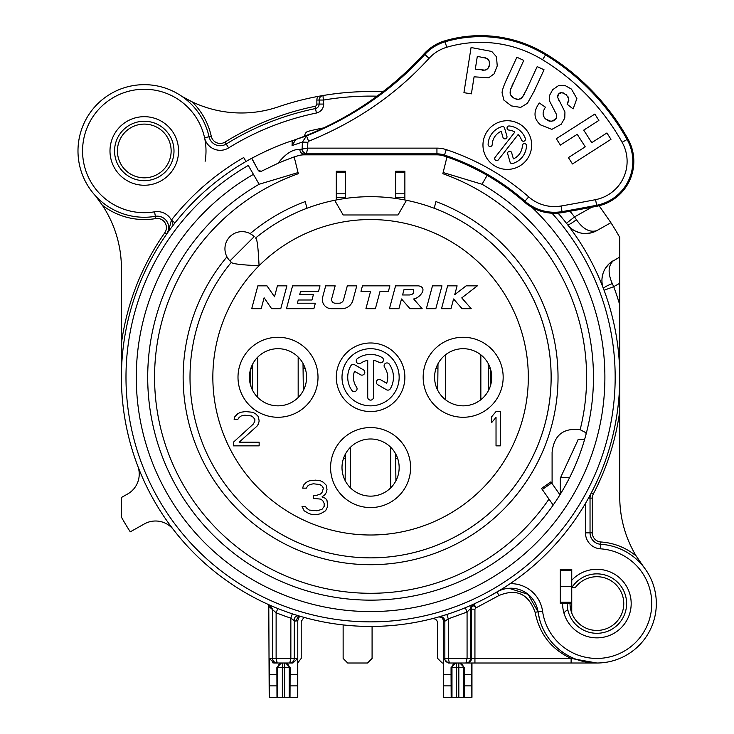 <?xml version="1.0" encoding="UTF-8"?>
<svg xmlns="http://www.w3.org/2000/svg" width="734" height="734" viewBox="0 0 734 734"><rect width="100%" height="100%" fill="white"/><g stroke="black" fill="none" stroke-linecap="round" stroke-linejoin="round"><path stroke-width="1.1" d="M255.588 238.027A180.592 180.592 0 0 1 334.676 200.29L343.154 214.97L398.012 214.97L406.489 200.29A180.592 180.592 0 0 1 370.587 557.858A180.592 180.592 0 0 1 231.348 262.277A180.592 180.592 0 0 0 370.587 557.858A180.592 180.592 0 0 0 406.489 200.29A180.592 180.592 0 0 0 255.588 238.027L256.102 238.541C257.34 240.541 258.322 249.606 259.056 265.736A157.727 157.727 0 0 0 370.587 535.003A157.727 157.727 0 0 0 516.305 316.914A157.727 157.727 0 0 0 259.056 265.736C243.174 265.029 234.109 264.047 231.861 262.79L229.962 260.891L231.861 262.79M395.727 193.804L395.727 198.437A180.592 180.592 0 0 1 404.874 199.969L404.874 172.343L395.727 172.343L395.727 193.804L404.874 193.804M336.291 172.343L336.291 171.242L345.439 171.242L345.439 197.639L336.291 197.639L336.291 172.343L345.439 172.343M336.291 199.969L336.291 197.639M345.439 198.437L345.439 197.639M395.727 172.343L395.727 171.242L404.874 171.242L404.874 172.343M227.935 258.46L226.953 256.836A187.445 187.445 0 0 0 267.249 533.655A187.445 187.445 0 0 0 537.701 462.163A187.445 187.445 0 0 0 435.941 201.584L434.207 208.263A180.592 180.592 0 0 1 370.587 557.858A180.592 180.592 0 0 0 434.207 208.263M390.745 447.318L390.745 487.807M350.329 487.725L350.329 447.41M257.753 397.424L257.753 357.119M298.169 357.027L298.169 397.516M445.419 399.663L445.419 354.871M480.853 354.825L480.853 399.718M252.835 363.752L252.551 368.284L250.918 368.165A120.009 120.009 0 0 0 250.918 386.378M491.734 377.267A28.571 28.571 0 0 0 463.163 348.696A28.571 28.571 0 0 0 434.592 377.267A28.571 28.571 0 0 0 463.163 405.847A28.571 28.571 0 0 0 491.734 377.267A28.571 28.571 0 0 1 463.163 405.847A28.571 28.571 0 0 1 434.592 377.267A28.571 28.571 0 0 1 463.163 348.696A28.571 28.571 0 0 1 491.734 377.267A28.571 28.571 0 0 0 490.248 368.165A120.009 120.009 0 0 1 490.248 386.378M345.411 454.043L345.136 480.559M370.587 438.987A28.571 28.571 0 0 1 399.158 467.567A28.571 28.571 0 0 1 370.587 496.138A28.571 28.571 0 0 1 342.007 467.567A28.571 28.571 0 0 1 370.587 438.987A28.571 28.571 0 0 0 342.007 467.567A28.571 28.571 0 0 0 370.587 496.138A28.571 28.571 0 0 0 399.158 467.567A28.571 28.571 0 0 0 370.587 438.987M306.968 208.263L305.225 201.584A187.445 187.445 0 0 0 250.147 233.641L251.808 234.651M228.971 259.818L229.962 260.891A17.148 17.148 0 0 1 229.962 236.642A17.148 17.148 0 0 1 254.203 236.642L253.157 235.678M293.976 173.802L298.05 172.582L294.196 156.975L298.325 173.692A216.016 216.016 0 0 0 199.455 509.093A216.016 216.016 0 0 0 548.986 499.083M552.096 483.605L552.096 452.364C553.959 435.253 563.308 427.702 580.144 429.702L585.466 432.473L586.209 433.666M580.144 429.702A216.016 216.016 0 0 0 442.841 173.692L446.969 156.975L443.125 172.527L447.391 173.811M297.931 155.736A22.855 22.855 0 0 1 304.225 154.846L436.941 154.846L436.941 153.846L306.427 153.846L307.647 148.13L436.941 148.13A29.571 29.571 0 0 1 446.272 149.644A239.88 239.88 0 0 1 528.709 196.886A39.003 39.003 0 0 0 561.06 205.997A1635.792 1635.792 0 0 0 595.558 199.657A39.003 39.003 0 0 0 622.12 142.286A226.448 226.448 0 0 0 542.573 59.775A119.009 119.009 0 0 0 446.722 47.279A39.003 39.003 0 0 0 429.06 58.325C396.342 94.319 356.192 121.963 308.619 141.249L307.858 142.295L307.647 148.13L302.041 149.112A4.569 4.376 83.3 0 0 306.427 153.846L297.013 156.021A22.855 22.855 0 0 1 297.132 155.975M302.041 149.112L299.867 149.369C292.683 149.167 285.416 153.791 278.058 163.251C298.38 154.929 294.894 156.975 297.013 156.021A233.164 233.164 0 0 0 295.49 156.525M121.422 377.267L121.422 268.442A114.293 114.293 0 0 0 102.347 205.236L96.292 196.932M98.512 199.804L100.595 202.667M101.677 204.226L102.485 205.437M106.1 211.273L106.467 211.924M591.778 207.227L574.538 216.897L566.455 223.264A249.165 249.165 0 0 0 558.051 213.135A249.165 249.165 0 0 1 566.455 223.264L567.556 224.677A10.285 1.496 142.2 0 0 576.429 219.695C582.998 229.118 589.797 232.761 596.815 230.614L592.127 232.595M205.135 161.278A61.72 61.72 0 0 0 132.019 90.475A61.72 61.72 0 0 0 83.603 162.251A61.72 61.72 0 0 0 154.59 211.814A16.001 16.001 0 0 1 171.398 220.09L174.986 222.925L173.435 224.898M170.398 228.916L168.453 231.577M167.866 232.394L167.26 233.247M269.506 605.009L270.351 605.385M271.424 605.853L273.131 606.587M275.36 607.523L277.516 608.403M292.545 613.899L294.71 614.606M296.912 615.294L298.637 615.826M299.756 616.156L300.619 616.413M301.261 616.597L298.371 616.432L295.756 621.083L297.775 620.606L297.775 697.3L269.204 697.3L268.782 604.697M465.301 607.734L467.072 612.046L448.281 618.845L446.868 614.468L439.024 616.854A4.569 4.569 -95.4 0 1 444.85 621.248L443.391 620.147L441.923 617.34L438.785 616.918M464.916 607.89L459.392 610.073M474.935 609.165L471.503 609.165L471.494 607.954C472.301 605.201 473.769 605.192 475.898 607.917L499.01 595.494C516.571 588.292 528.599 593.879 535.095 612.248C539.444 633.974 551.454 649.37 571.116 658.435L474.935 658.435L474.935 609.165L475.898 607.917L474.072 603.926L470.503 608.559A4.679 4.679 -113.2 0 1 473.256 604.302L467.769 606.697M474.192 603.871L481.908 600.183M489.532 596.21L500.643 589.797M504.084 587.659L505.937 586.466M507.699 585.319L510.185 583.658A32.002 32.002 0 0 1 542.564 611.202A54.866 54.866 0 0 0 600.807 658.297A54.866 54.866 0 0 0 651.755 603.385A54.866 54.866 0 0 0 600.43 548.83A16.001 16.001 0 0 1 585.466 532.856L585.466 503.414A249.165 249.165 0 0 1 510.185 583.658M586.604 501.441L587.604 499.68M499.01 595.494L496.955 592.008A27.433 27.433 0 0 1 538.031 611.835A59.436 59.436 0 0 0 601.137 662.857A59.436 59.436 0 0 0 656.324 603.376A59.436 59.436 0 0 0 600.724 544.27A11.432 11.432 0 0 1 590.035 532.856L590.035 498.12L588.484 498.12L591.338 492.826A249.165 249.165 0 0 0 604.064 290.26L603.431 288.581A249.165 249.165 0 0 0 567.556 224.677L571.043 228.274M591.457 232.779L585.833 233.531M580.355 232.917L575.346 231.091M599.118 205.74L610.908 222.705L596.815 230.614A22.855 22.855 0 0 1 567.556 224.677M569.969 211.254A259.451 259.451 0 0 1 574.538 216.897L576.429 219.695M610.927 262.267L619.753 257.056L619.753 496.946A114.293 114.293 0 0 0 636.167 555.968L643.81 567.098M183.032 96.98L192.125 101.843A114.293 114.293 0 0 0 278.278 106.852A285.737 285.737 0 0 1 317.886 96.429L322.96 95.53L323.722 104.072C323.41 108.779 320.969 111.761 316.409 113.027A269.736 269.736 0 0 0 228.613 147.91A16.001 16.001 0 0 1 204.566 137.735L209.034 136.753A66.289 66.289 0 0 0 131.111 85.988A66.289 66.289 0 0 0 79.107 163.086A66.289 66.289 0 0 0 155.351 216.328A11.432 11.432 0 0 1 166.618 234.155L169.279 228.347A4.569 3.11 -144 0 1 169.031 230.788M343.136 624.918L343.136 658.435L347.705 663.013L367.505 663.013L372.083 658.435L372.083 626.432M552.335 506.276L552.179 503.652M571.749 612.725L571.749 603.577L560.317 603.577L560.317 569.29L560.317 586.429L571.749 586.429L571.749 580.264A34.287 34.287 0 0 1 626.148 585.686A34.287 34.287 0 0 1 606.183 636.58A34.287 34.287 0 0 1 562.602 603.577L560.317 603.577L560.317 586.429M560.317 494.221L560.317 478.751A68.574 13.084 180 0 1 560.574 477.614L578.236 439.427M560.317 570.63L571.749 570.63L571.749 569.29L571.749 580.264M571.749 569.29L560.317 569.29L571.749 569.29M279.828 145.222A249.165 249.165 0 0 0 279.14 145.488A249.165 249.165 0 0 0 266.103 151.066M253.707 157.214L251.689 158.296A249.165 249.165 0 0 0 246 161.489L243.716 157.526A253.735 253.735 0 0 0 171.398 220.09L169.279 228.347M303.986 136.368A4.569 4.569 0 0 0 304.922 134.579A4.569 4.569 0 0 1 308.225 131.313A253.735 253.735 0 0 1 322.639 128.101L323.254 128.101M178.564 150.965A34.287 34.287 0 0 0 144.277 116.678A34.287 34.287 0 0 0 109.99 150.965A34.287 34.287 0 0 0 144.277 185.252A34.287 34.287 0 0 0 178.564 150.965M171.141 150.965A26.855 26.855 0 0 1 144.277 177.821A26.855 26.855 0 0 1 117.422 150.965A26.855 26.855 0 0 1 144.277 124.101A26.855 26.855 0 0 1 171.141 150.965M567.171 603.577A29.718 29.718 0 0 0 606.394 631.735A29.718 29.718 0 0 0 620.524 585.567A29.718 29.718 0 0 0 572.263 586.943L571.749 585.493L572.263 586.943A2.285 2.285 0 0 0 575.823 586.916A26.855 26.855 0 0 1 619.046 588.384A26.855 26.855 0 0 1 604.844 629.231A26.855 26.855 0 0 1 570.034 603.577M567.978 610.431C565.162 610.651 564.024 612.174 564.565 615.009M571.749 586.429L571.749 603.577M619.753 257.056L619.753 237.403A285.737 285.737 0 0 0 610.908 222.705M508.965 588.292L528.141 594.338L538.031 611.835L539.536 619.175M585.86 661.976L586.723 662.132M590.09 662.619L593.485 662.912M636.167 555.968A61.72 61.72 0 0 0 600.871 541.986A9.147 9.147 0 0 1 592.32 532.856L592.32 498.12L590.035 498.12A11.432 11.432 0 0 1 591.338 492.826A249.165 249.165 0 0 0 604.064 290.26L613.707 286.673L619.753 283.278M596.889 663.013L571.116 663.013L571.116 658.435L596.815 663.013M571.116 663.013L466.934 663.013L471.962 663.013L471.962 697.3L443.391 697.3L443.391 663.013L442.244 663.013L437.675 658.435L437.675 623.184C437.216 619.881 435.317 618.404 431.977 618.753M269.204 606.715L276.122 612.771L276.122 658.435L277.241 663.013L274.03 663.013L281.361 663.013L276.874 667.582L276.984 697.3M269.965 605.22L272.69 609.404L272.69 658.435C272.571 660.875 274.094 662.398 277.241 663.013L292.958 663.013L289.737 663.013L290.857 658.435L290.857 618.156L292.297 613.817M474.935 663.013L474.935 658.435L471.503 658.435A4.569 4.569 -90 0 1 466.934 663.013L449.401 663.013C446.254 662.398 444.731 660.875 444.85 658.435L444.85 621.248L448.281 618.845L448.281 658.435L449.401 663.013L448.217 663.013L449.401 663.013L448.217 663.013L443.565 658.435L443.519 697.3M443.391 663.013L443.391 620.147M470.503 608.559L467.072 612.046L467.072 658.435L465.952 663.013C468.668 662.875 470.191 661.352 470.503 658.435L470.503 608.559M471.797 663.013L471.797 674.445L464.292 674.445L464.292 667.582L463.374 667.582A4.569 4.551 -90 0 0 458.823 663.013L458.823 667.582L456.539 667.582L456.539 663.013A4.569 4.551 -90 0 0 451.979 667.582L451.061 667.582L451.061 674.445L443.565 674.445M451.061 667.582L455.548 663.013M464.292 674.445L464.191 697.3M459.805 663.013L464.292 667.582M471.797 674.445L471.834 697.3M488.486 390.506L488.174 363.458M437.996 363.752L437.712 390.259M343.154 214.97L398.012 214.97M306.583 377.267A28.571 28.571 0 0 0 278.002 348.696A28.571 28.571 0 0 0 249.432 377.267A28.571 28.571 0 0 0 278.002 405.847A28.571 28.571 0 0 0 306.583 377.267A28.571 28.571 0 0 1 278.002 405.847A28.571 28.571 0 0 1 249.432 377.267A28.571 28.571 0 0 1 278.002 348.696A28.571 28.571 0 0 1 306.583 377.267M276.874 674.445L269.369 674.445L269.369 658.435L274.03 663.013L272.589 662.784M269.369 674.445L269.332 697.3M269.369 658.435L294.288 658.435C293.976 661.352 292.453 662.875 289.737 663.013L292.958 663.013L297.609 658.435L294.288 658.435L294.288 620.661L290.857 618.156A253.735 253.735 0 0 1 276.122 612.771L277.819 608.523M289.737 663.013L274.03 663.013M297.609 658.435L297.646 697.3M299.472 616.331L297.775 620.606M297.775 662.866L301.206 658.435L301.206 621.542L303.949 617.358M276.663 685.868L269.442 685.868M297.609 674.445L290.104 674.445L290.104 667.582L289.187 667.582A4.569 4.551 -90 0 0 284.636 663.013L284.636 667.582L282.351 667.582L282.351 663.013A4.569 4.551 -90 0 0 277.791 667.582L276.874 667.582M290.104 674.445L290.003 697.3M285.618 663.013L290.104 667.582M297.545 685.868L290.315 685.868M559.95 494.817L550.885 481.871L541.518 488.431L542.288 489.523L551.656 482.972M553.179 505.075L542.288 489.523M451.272 174.986L454.786 176.041M457.979 177.004L460.869 177.876M463.493 178.665L465.475 179.261M281.801 177.454L283.691 176.885M286.82 175.949L290.242 174.921M298.05 172.573L259.148 184.252A222.879 222.879 0 0 0 199.85 520.534A222.879 222.879 0 0 0 541.316 520.534A222.879 222.879 0 0 0 482.027 184.252L443.125 172.527M444.153 156.021L444.474 155.067A234.174 234.174 0 0 1 524.948 201.18A44.71 44.71 0 0 0 562.033 211.621L562.207 212.612A45.719 45.719 0 0 1 524.287 201.942A233.164 233.164 0 0 0 483.311 173.169L476.348 169.471A233.164 233.164 0 0 0 444.153 156.021A22.855 22.855 0 0 0 436.941 154.846M456.924 160.682L455.731 160.214M454.851 159.865L454.263 159.645M287.122 159.553L284.186 160.7M286.884 159.645L285.251 160.287M284.223 160.691L283.691 160.902M282.966 161.196L282.911 161.214A233.164 233.164 0 0 0 281.452 161.819A233.164 233.164 0 0 1 282.911 161.214M278.058 163.251L261.322 171.288L258.24 170.361L251.689 158.296C266.699 150.387 280.214 144.534 292.242 140.735A249.165 249.165 0 0 1 294.884 139.882L293.095 140.46M308.225 131.313A4.569 4.569 0 0 0 304.922 134.579M279.14 145.488L277.012 146.341M251.799 158.241L258.24 170.361M562.207 212.612A1642.508 1642.508 0 0 0 596.843 206.245A45.719 45.719 0 0 0 627.974 139.001A233.164 233.164 0 0 0 546.068 54.05A125.725 125.725 0 0 0 444.813 40.838A45.719 45.719 0 0 0 424.041 53.857C397.351 83.025 366.358 106.513 331.062 124.312C318.18 130.698 306.106 135.854 294.857 139.799L306.518 135.937L302.38 142.093L302.133 149.066A4.569 4.202 46 0 0 306.509 153.617M463.934 92.677L471.384 93.851L474.081 76.822L488.734 77.776L494.092 73.859L497.239 65.922L496.478 56.775L491.762 51.463L471.072 47.517L463.934 92.677M516.892 57.224L506.653 79.355C503.772 85.566 502.239 90.034 502.065 92.768L503.919 100.136L511.35 105.889L520.654 107.412L527.462 103.237L533.957 91.576L544.041 69.776L537.187 66.61L526.572 89.566L522.259 97.393L518.828 99.393L514.47 98.64L510.635 95.044L510.442 89.805L523.746 60.39L516.892 57.224M539.297 102.999C533.196 111.577 533.627 118.871 540.573 124.908L551.849 129.368L561.198 124.248L564.776 118.064L564.941 111.963L557.656 97.301L558.583 93.943L561.914 92.631L566.309 94.75L568.878 98.952L567.143 104.246L573.126 108.916L576.878 98.595L571.465 89.108L564.877 85.428L558.363 85.731L552.674 89.713L549.711 95.117L549.463 100.852L556.317 114.128L556.702 116.862L555.482 119.312L551.096 121.367L545.857 119.165C542.362 116.137 542.224 112.146 545.445 107.192L539.297 102.999M556.308 138.717L560.381 145.075L577.218 134.304L585.237 146.828L568.4 157.608L572.465 163.966L610.972 139.322L606.908 132.964L591.751 142.662L583.732 130.129L598.889 120.431L594.824 114.082L556.308 138.717M531.655 145.066A24.341 24.341 0 0 0 507.313 120.715A24.341 24.341 0 0 0 482.963 145.066A24.341 24.341 0 0 0 507.313 169.407A24.341 24.341 0 0 0 531.655 145.066M477.32 56.334L487.009 58.417L489.119 60.876L489.523 64.831L487.954 68.445L485.174 70.152L475.293 69.18L477.32 56.334M495.129 157.305L514.892 132.019A15.084 15.084 0 0 0 508.882 130.065A2.055 2.055 0 0 1 507.056 127.799A2.055 2.055 0 0 1 509.313 125.973A19.203 19.203 0 0 1 525.351 138.497A2.055 2.055 0 0 1 524.122 141.13A2.055 2.055 0 0 1 521.489 139.9A15.084 15.084 0 0 0 518.131 134.551L498.377 159.838A2.055 2.055 0 0 1 495.487 160.195A2.055 2.055 0 0 1 495.129 157.305M502.019 126.606A19.203 19.203 0 0 0 488.119 144.396A2.055 2.055 0 0 0 490.101 146.525A2.055 2.055 0 0 0 492.23 144.534A15.084 15.084 0 0 1 501.212 131.267L502.974 137.396A2.055 2.055 0 0 0 505.515 138.799A2.055 2.055 0 0 0 506.928 136.258L504.561 128.019A2.055 2.055 0 0 0 502.019 126.606M513.405 158.865A15.084 15.084 0 0 0 522.388 145.589A2.055 2.055 0 0 1 524.516 143.607A2.055 2.055 0 0 1 526.498 145.736A19.203 19.203 0 0 1 512.598 163.526A2.055 2.055 0 0 1 510.057 162.113L507.699 153.874A2.055 2.055 0 0 1 509.102 151.323A2.055 2.055 0 0 1 511.653 152.736L513.405 158.865M307.858 142.295L302.38 142.093L292.059 145.552L292.242 140.735M258.974 171.169A2.285 2.285 0 0 0 259.451 171.417M260.001 171.545A2.285 2.285 0 0 0 260.634 171.527M551.996 213.218A244.596 244.596 0 0 1 521.452 569.795A244.596 244.596 0 0 1 167.903 514.195A244.596 244.596 0 0 1 248.285 165.444L259.148 184.252A222.879 222.879 0 0 0 199.85 520.534A222.879 222.879 0 0 0 541.316 520.534A222.879 222.879 0 0 0 482.027 184.252L487.165 175.343M558.051 213.135A249.165 249.165 0 0 1 522.158 575.025A249.165 249.165 0 0 1 163.37 515.644A249.165 249.165 0 0 1 246 161.489A249.165 249.165 0 0 0 163.37 515.644A249.165 249.165 0 0 0 522.158 575.025A249.165 249.165 0 0 0 558.051 213.135M377.001 96.172A281.168 281.168 0 0 0 323.722 100.035L319.152 100.035A4.569 4.569 0 0 1 322.96 95.53A285.737 285.737 0 0 1 382.818 91.796A285.737 285.737 0 0 0 322.96 95.53A4.569 4.569 0 0 0 319.152 100.035L319.152 104.072L323.722 104.072M315.042 106.311L315.501 108.549A4.569 4.569 0 0 0 319.152 104.072L316.868 104.072A2.285 2.285 0 0 1 315.042 106.311A276.599 276.599 0 0 0 225.008 142.084A9.147 9.147 0 0 1 211.264 136.267A68.574 68.574 0 0 0 192.125 101.843M316.418 113.027L315.501 108.549A274.314 274.314 0 0 0 226.21 144.029A11.432 11.432 0 0 1 209.034 136.753A66.289 66.289 0 0 0 131.111 85.988A66.289 66.289 0 0 0 79.107 163.086A66.289 66.289 0 0 0 155.351 216.328L155.736 218.576A9.147 9.147 0 0 1 164.746 232.843A251.45 251.45 0 0 0 121.422 343.439M206.878 107.659L202.657 106.228M198.841 104.778L198.125 104.494M191.895 101.723L190.684 101.136M189.262 100.42L186.161 98.769M292.059 145.552L295.839 139.552L294.884 139.882A249.165 249.165 0 0 0 293.031 140.478L295.839 139.552M294.884 139.781L294.288 140.02M424.041 53.857L424.848 54.472C392.699 89.832 353.256 116.99 306.518 135.937L308.619 141.249M304.225 154.846L304.225 154.094A4.569 4.358 -96.3 0 1 299.867 149.369M483.954 70.271L482.091 70.18M487.073 69.271L486.147 69.831M489.156 66.308L488.624 67.482M489.486 61.995L489.633 63.289M487.816 58.995L488.514 59.784M483.926 57.454L485.871 57.958M510.442 89.805L510.965 88.309M511.864 86.144L513.35 82.859M510.176 93.539L510.084 91.833M512.671 97.576L511.442 96.383M517.58 99.475L516.14 99.246M521.204 98.374L520.076 99.017M524.663 93.484L523.25 95.998M544.169 117.238L543.325 115.284M543.142 113.128L543.738 110.485M549.472 121.183L547.747 120.495M554.207 120.44L552.775 121.11M556.482 117.669L556.097 118.477M556.638 115.128L556.757 116.027M554.445 110.706L554.831 111.357M555.666 112.816L556.317 114.128M568.841 100.347L568.318 102.09M567.703 96.237L568.511 97.622M563.189 92.869L564.639 93.539M559.491 93.172L560.556 92.732M557.629 96.016L557.932 94.934M559.115 100.842L558.069 98.714M451.061 674.445L451.171 697.3M450.85 685.868L443.63 685.868M471.733 685.868L464.503 685.868M612.303 283.599A10.285 1.496 -20.9 0 0 603.431 288.581A22.855 22.855 0 0 1 613.606 260.506C608.119 265.387 607.679 273.085 612.303 283.599L613.707 286.673A259.451 259.451 0 0 1 619.753 304.94M602.495 285.462L602.174 283.728M602.008 278.59L603.054 273.369M605.385 268.369L608.972 263.946M137.735 465.962A22.855 22.855 0 0 1 127.569 494.028L121.422 497.478L121.422 517.14A285.737 285.737 0 0 0 130.257 531.838L144.35 523.929A22.855 22.855 0 0 1 173.609 529.865M395.562 285.838L389.442 308.693L398.901 308.693L401.507 298.977L410.012 308.693L422.16 308.693L413.664 298.977C419.646 298.188 428.427 287.59 418.426 285.838L395.562 285.838M402.581 294.976L404.049 289.49L413.196 289.49C414.499 292.728 413.242 294.563 409.434 294.976L402.581 294.976M426.353 308.693L435.822 308.693L441.951 285.838L432.482 285.838L426.353 308.693M441.501 308.693L450.97 308.693L453.575 298.977L462.099 308.693L471.219 308.693L461.75 297.903L477.348 285.838L466.145 285.838L454.731 294.664L457.099 285.838L447.63 285.838L441.501 308.693M389.882 285.838L362.449 285.838L360.981 291.315L370.587 291.315L365.927 308.693L375.395 308.693L380.047 291.315L388.414 291.315L389.882 285.838M356.77 285.838L347.31 285.838L343.558 299.821A4.569 4.569 0 0 1 339.145 303.206L335.264 303.206A3.661 3.661 0 0 1 331.731 298.6L335.154 285.838L325.685 285.838L322.648 297.178A9.147 9.147 0 0 0 331.474 308.693L341.879 308.693A11.432 11.432 0 0 0 352.916 300.224L356.77 285.838M320.006 285.838L292.572 285.838L286.453 308.693L313.877 308.693L315.354 303.206L297.389 303.206L298.243 300.004L311.959 300.004L313.427 294.517L299.711 294.517L300.573 291.315L318.538 291.315L320.006 285.838M286.893 285.838L277.424 285.838L274.507 296.747L266.983 285.838L257.845 285.838L251.716 308.693L261.185 308.693L264.112 297.775L271.626 308.693L280.773 308.693L286.893 285.838M500.313 445.85L500.313 411.563L496.028 411.563L491.734 416.664L491.734 422.5L496.028 417.398L496.028 445.85L500.313 445.85M325.584 510.781L327.722 506.405L327.006 500.56L325.584 498.377L322.006 496.918L324.868 494.725L326.291 492.542L327.006 489.624L326.291 485.247L323.437 482.33L320.584 480.871L315.583 480.137L309.152 480.871L306.289 482.33L303.436 485.247L302.72 488.165L306.289 488.165L307.72 485.972L309.867 484.513L313.436 483.789L319.868 484.513L322.006 485.972L323.437 488.165L322.006 492.542L320.584 494L316.29 495.459L313.436 495.459L313.436 498.377L320.584 499.102L322.721 500.56L324.153 503.478L324.153 506.405L322.006 509.323L317.005 510.781L309.152 510.047L306.289 507.864L305.583 506.405L302.004 506.405L304.151 510.781L309.152 513.699L312.005 514.424L317.721 514.424L320.584 513.699L325.584 510.781M233.43 442.198L233.43 445.85L259.148 445.85L259.148 442.198L239.146 442.198L257.001 426.151L258.432 423.958L259.148 421.041L258.432 416.664L255.57 413.747L252.716 412.288L245.569 411.563L240.568 412.288L237.715 413.747L234.862 416.664L234.146 419.582L237.715 419.582L239.146 417.398L241.284 415.939L244.862 415.205L251.285 415.939L253.432 417.398L254.863 419.582L254.863 421.041L253.432 423.958L233.43 442.198M399.158 377.267A28.571 28.571 0 0 1 370.587 405.847A28.571 28.571 0 0 1 342.007 377.267A28.571 28.571 0 0 1 370.587 348.696A28.571 28.571 0 0 1 399.158 377.267M404.874 377.267A34.287 34.287 0 0 0 370.587 342.98A34.287 34.287 0 0 0 336.291 377.267A34.287 34.287 0 0 0 370.587 411.563A34.287 34.287 0 0 0 404.874 377.267M367.725 397.268A2.853 2.853 0 0 0 370.587 400.131A2.853 2.853 0 0 0 373.441 397.268L373.441 360.366A17.148 17.148 0 0 1 379.157 362.422A2.853 2.853 0 0 0 383.056 361.376A2.853 2.853 0 0 0 382.01 357.476A22.855 22.855 0 0 0 357.476 358.541A2.853 2.853 0 0 0 356.77 362.523A2.853 2.853 0 0 0 360.752 363.229A17.148 17.148 0 0 1 367.725 360.366L367.725 397.268M386.653 383.249L380.671 379.799A2.853 2.853 0 0 0 376.771 380.845A2.853 2.853 0 0 0 377.817 384.744L386.479 389.745A2.853 2.853 0 0 0 390.378 388.699A22.855 22.855 0 0 0 389.314 364.156A2.853 2.853 0 0 0 385.332 363.458A2.853 2.853 0 0 0 384.625 367.44A17.148 17.148 0 0 1 386.653 383.249M350.788 365.844A22.855 22.855 0 0 0 351.861 390.378A2.853 2.853 0 0 0 355.843 391.084A2.853 2.853 0 0 0 356.541 387.102A17.148 17.148 0 0 1 354.513 371.294L360.513 374.762A2.853 2.853 0 0 0 364.422 373.716A2.853 2.853 0 0 0 363.376 369.808L354.687 364.798A2.853 2.853 0 0 0 350.788 365.844M252.551 368.284L252.551 390.259M395.91 480.798L395.598 453.75M303.326 390.506L303.014 363.458M345.439 193.804L336.291 193.804M395.727 197.639L404.874 197.639M345.136 458.576L343.457 458.576M370.587 507.57A40.003 40.003 0 0 0 410.59 467.567A40.003 40.003 0 0 0 370.587 427.564A40.003 40.003 0 0 0 330.584 467.567A40.003 40.003 0 0 0 370.587 507.57M318.006 377.267A40.003 40.003 0 0 1 278.002 417.27A40.003 40.003 0 0 1 237.999 377.267A40.003 40.003 0 0 1 278.002 337.264A40.003 40.003 0 0 1 318.006 377.267M503.166 377.267A40.003 40.003 0 0 1 463.163 417.27A40.003 40.003 0 0 1 423.16 377.267A40.003 40.003 0 0 1 463.163 337.264A40.003 40.003 0 0 1 503.166 377.267M254.203 236.642L229.962 260.891A17.148 17.148 0 0 1 229.962 236.642A17.148 17.148 0 0 1 254.203 236.642M102.347 205.236A68.574 68.574 0 0 0 155.736 218.576M317.886 96.429A6.854 6.854 0 0 0 316.868 100.035L316.868 104.072M164.746 232.843L166.618 234.155M171.398 220.09A16.001 16.001 0 0 1 173.105 225.338M294.013 658.435L293.27 658.435M293.187 658.435L292.16 658.435M443.565 658.435L471.503 658.435L471.503 609.165M114.559 150.965A29.718 29.718 0 0 1 144.277 121.248A29.718 29.718 0 0 1 173.995 150.965A29.718 29.718 0 0 1 144.277 180.683A29.718 29.718 0 0 1 114.559 150.965M542.564 611.202L538.031 611.835A59.436 59.436 0 0 0 601.137 662.857A59.436 59.436 0 0 0 656.324 603.376A59.436 59.436 0 0 0 600.724 544.27L600.43 548.83M585.466 532.856L592.32 532.856M592.32 498.12A9.147 9.147 0 0 1 593.366 493.881L591.338 492.826M593.366 493.881A251.45 251.45 0 0 0 619.753 411.095M600.871 541.986L600.724 544.27M535.095 612.248L538.031 611.835M456.539 697.3L456.539 667.582L451.979 667.582L451.979 697.3M463.374 697.3L463.374 667.582L458.823 667.582L458.823 697.3M468.631 658.435L469.375 658.435M469.512 658.435L470.219 658.435M488.495 368.284L490.257 368.284M437.712 368.284L436.042 368.284M271.231 608.752L270.029 605.578L268.534 604.577M295.756 621.083L294.288 620.661C294.288 616.588 296.242 615.12 300.151 616.276M282.351 697.3L282.351 667.582L277.791 667.582L277.791 697.3M289.187 697.3L289.187 667.582L284.636 667.582L284.636 697.3M569.52 477.761L560.574 477.614M584.594 439.528L578.089 439.418M560.978 493.138L560.317 493.138M293.031 140.478A249.165 249.165 0 0 1 294.884 139.882M528.709 196.886L524.287 201.942M561.06 205.997L562.033 211.621A1641.499 1641.499 0 0 0 596.65 205.263A44.71 44.71 0 0 0 627.102 139.497A232.164 232.164 0 0 0 545.546 54.903A124.725 124.725 0 0 0 445.098 41.801A44.71 44.71 0 0 0 424.848 54.472L429.06 58.325M253.432 174.353A234.311 234.311 0 0 0 179.821 513.314A234.311 234.311 0 0 0 524.269 554.133A234.311 234.311 0 0 0 531.921 207.355M316.868 100.035L319.152 100.035M225.008 142.084L226.21 144.029A274.314 274.314 0 0 1 315.501 108.549A4.569 4.569 0 0 0 319.152 104.072M228.613 147.91L226.21 144.029M154.59 211.814L155.351 216.328M211.264 136.267L209.034 136.753M444.813 40.838L446.722 47.279M542.573 59.775L546.068 54.05M627.974 139.001L622.12 142.286M595.558 199.657L596.843 206.245M436.941 148.13L436.941 153.846A23.864 23.864 0 0 1 444.474 155.067L446.272 149.644M571.749 602.238L560.317 602.238M395.91 458.576L397.709 458.576M303.335 368.284L305.133 368.284M466.934 663.013L449.401 663.013M584.613 439.446L578.163 439.336M174.986 222.925L173.976 224.209M171.756 227.1L170.747 228.448M169.967 229.494L169.022 230.788M613.596 260.515L609.413 263.534M607.101 265.965L605.091 268.855M602.467 275.525L602.109 277.608M601.935 280.049L601.99 282.03"/></g></svg>
